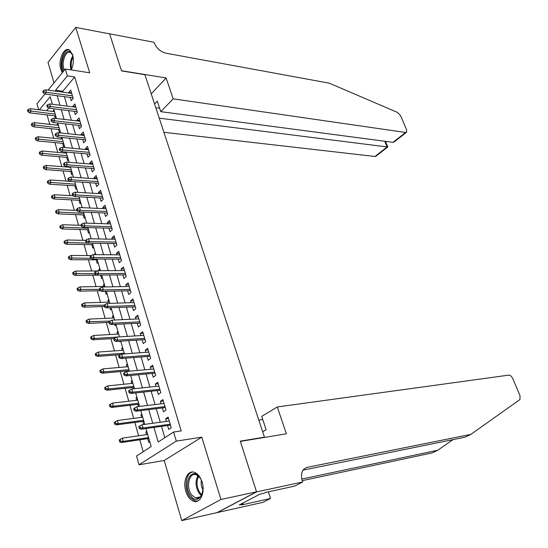 <?xml version="1.0" encoding="UTF-8"?>
<svg xmlns="http://www.w3.org/2000/svg" width="548" height="548" viewBox="0 0 548 548"><rect width="100%" height="100%" fill="white"/><g stroke="black" fill="none" stroke-linecap="round" stroke-linejoin="round"><path stroke-width="0.82" d="M71.233 69.911L71.226 69.918C73.48 64.945 73.946 59.876 72.631 54.704L69.493 50.019C64.041 46.347 57.787 60.383 60.787 69.288L62.39 72.637M185.827 491.323C187.498 496.577 190.074 499.872 193.554 501.208C200.253 503.845 205.459 492.33 202.075 482.055C200.39 476.911 197.862 473.671 194.492 472.342C187.683 469.609 182.518 481.103 185.827 491.323M38.682 109.723L36.983 103.723L44.922 94.009M263.8 437.537L264.444 437.167L144.905 74.699L121.512 70.911L109.634 33.873L75.74 27.4L48.012 62.376L53.999 82.899M264.444 437.167L240.271 441.14L256.526 491.816L217.077 512.613L181.765 520.6L220.947 499.468L201.78 437.153L176.312 441.113L139.028 464.786L136.555 456.018L151.179 446.545L145.987 428.55M201.78 437.153L164.215 460.491L181.765 520.6M164.215 460.491L139.028 464.786M47.066 114.922L49.765 124.369M50.998 128.691L53.738 138.302M54.971 142.61L57.759 152.385M58.985 156.687L61.828 166.626M63.047 170.921L65.938 181.032M67.157 185.313L70.096 195.602M71.315 199.869L74.302 210.336M75.514 214.59L78.556 225.242M79.761 229.482L82.858 240.312M84.063 244.545L87.207 255.56M88.413 259.779L91.612 270.993M92.811 275.192L96.064 286.597M97.256 290.783L100.572 302.393M101.764 306.565L105.134 318.374M106.319 322.525L109.751 334.547M110.929 338.678L114.422 350.912M115.594 355.029L119.149 367.475M120.313 371.578L123.93 384.244M125.095 388.32L128.773 401.211M129.931 405.273L133.678 418.391M134.829 422.433L138.644 435.783M139.788 439.804L143.186 451.716M256.526 491.816L220.947 499.468M70.226 97.448L71.206 100.729L73.199 98.387L70.733 90.105L68.747 92.461L68.911 92.996M74.35 111.326L75.329 114.628L77.35 112.313L74.857 103.935L72.85 106.271L73.028 106.881M78.508 125.355L79.501 128.691L81.542 126.396L79.022 117.923L76.994 120.231L77.2 120.923M82.721 139.548L83.721 142.905L85.783 140.637L83.234 132.075L81.179 134.356L81.412 135.13M86.981 153.906L87.981 157.283L90.071 155.043L87.495 146.378L85.42 148.638L85.673 149.494M91.29 168.421L92.297 171.832L94.414 169.613L91.804 160.852L89.708 163.085L89.982 164.023M95.647 183.107L96.667 186.539L98.804 184.354L96.16 175.49L94.037 177.696L94.345 178.723M100.051 197.958L101.079 201.424L103.243 199.26L100.572 190.293L98.428 192.471L98.756 193.588M104.51 212.987L105.545 216.474L107.737 214.343L105.031 205.274L102.86 207.425L103.216 208.63M109.025 228.187L110.066 231.708L112.278 229.605L109.545 220.426L107.346 222.55L107.737 223.844M113.587 243.565L114.642 247.114L116.875 245.045L114.114 235.756L111.888 237.846L112.306 239.243M118.204 259.129L119.265 262.704L121.526 260.663L118.731 251.272L116.484 253.327L116.923 254.82M122.875 274.877L123.944 278.487L126.239 276.473L123.403 266.965L121.129 268.993L121.601 270.582M127.602 290.817L128.684 294.447L130.999 292.474L128.136 282.85L125.835 284.85L126.335 286.536M132.39 306.942L133.479 310.606L135.822 308.668L132.924 298.927L130.595 300.893L131.13 302.688M137.233 323.265L138.329 326.964L140.706 325.06L137.767 315.203L135.411 317.128L135.979 319.025M142.138 339.787L143.24 343.514L145.645 341.651L142.672 331.67L140.288 333.561L140.884 335.568M147.097 356.515L148.213 360.276L150.645 358.44L147.638 348.343L145.227 350.193L145.85 352.316M152.125 373.441L153.248 377.236L155.707 375.442L152.666 365.221L150.221 367.037L150.885 369.27M157.208 390.587L158.345 394.409L160.838 392.656L157.756 382.305L155.283 384.08L155.975 386.429M162.359 407.945L163.503 411.801L166.03 410.089L162.907 399.602L160.4 401.341L161.133 403.814M146.946 431.879L145.83 432.036L146.583 434.626M147.727 438.619L148.83 442.428L149.81 441.791M142.001 414.74L140.884 414.884L141.603 417.357M142.754 421.371L143.665 424.515M137.11 397.807L136 397.937L136.685 400.3M137.843 404.328L138.486 406.548M132.28 381.086L131.171 381.196L131.821 383.449M132.993 387.498L133.37 388.813M127.506 364.557L126.403 364.653L127.02 366.797M128.198 370.866L128.321 371.304M122.793 348.227L121.69 348.302L122.279 350.343M118.135 332.088L117.032 332.15L117.594 334.088M119.656 341.24L119.82 341.822L120.629 341.171M113.532 316.141L112.429 316.189L112.963 318.025M114.799 324.389L115.183 325.745L116.087 324.998M108.977 300.379L107.881 300.407L108.381 302.147M109.997 307.75L110.607 309.853L111.497 309.093M104.476 284.796L103.387 284.816L103.86 286.453M105.257 291.317L106.079 294.153L106.956 293.379M100.031 269.397L98.941 269.404L99.318 270.705M100.592 275.123L101.599 278.631L102.469 277.843M95.64 254.169L94.551 254.162L94.688 254.649M96.174 259.807L97.181 263.287L98.037 262.485M91.811 244.668L92.804 248.114L93.653 247.306M87.495 229.694L88.481 233.119L89.324 232.304M83.228 214.898L84.207 218.296L85.036 217.467M79.008 200.267L79.981 203.637L80.803 202.794M74.836 185.799L75.802 189.142L76.617 188.286M69.329 166.702L69.48 167.222M70.713 171.49L71.665 174.805L72.473 173.942M66.226 152.296L65.15 152.2L65.397 153.063M66.63 157.338L67.582 160.633L68.377 159.756M62.205 138.384L61.136 138.274L61.362 139.062M62.595 143.343L63.541 146.611L64.328 145.727M58.232 124.622L57.163 124.499L57.369 125.211M58.609 129.506L59.54 132.746L60.321 131.856M48.786 108.025L46.566 110.682M146.802 431.386L145.83 432.036M141.85 414.213L140.884 414.884M136.952 397.252L136 397.937M132.109 380.497L131.171 381.196M127.328 363.94L126.403 364.653M122.608 347.576L121.69 348.302M117.936 331.41L117.032 332.15M113.326 315.436L112.429 316.189M108.764 299.64L107.881 300.407M104.257 284.035L103.387 284.816M99.805 268.609L98.941 269.404M95.4 253.361L94.551 254.162M91.05 238.284L90.523 238.791M61.869 137.438L61.136 138.274M57.937 123.601L57.163 124.499M56.355 118.128L56.06 118.478M53.999 109.97L53.238 110.874L53.416 111.511M54.656 115.813L55.403 118.402M153.933 427.433L158.187 442.003L173.6 432.023L181.21 430.906L74.686 76.994L62.808 91.221L63.089 92.194M64.411 96.667L67.198 106.141M68.514 110.607L71.35 120.252M72.665 124.704L75.556 134.513M76.864 138.959L79.803 148.946M81.104 153.378L84.097 163.544M85.399 167.962L88.447 178.306M89.749 182.71L92.845 193.245M94.14 197.636L97.297 208.356M98.585 212.734L101.798 223.646M103.086 228.009L106.353 239.12M107.634 243.463L110.963 254.772M112.237 259.101L115.628 270.616M116.902 274.932L120.355 286.652M121.615 290.947L125.129 302.88M126.389 307.161L129.965 319.306M131.225 323.567L134.863 335.938M136.116 340.178L139.822 352.768M141.062 356.988L144.843 369.811M146.076 374.01L149.919 387.073M151.152 391.245L155.07 404.547M156.29 408.698L160.276 422.241M161.496 426.371L164.832 437.701M167.572 425.515L168.729 429.406L171.284 427.741L168.12 417.124L165.585 418.816L166.352 421.412M48.087 90.132L65.363 69L89.701 72.802L75.74 27.4M65.363 69L67.418 75.898L55.581 90.228L55.869 91.201M74.686 76.994L67.418 75.898M173.6 432.023L176.312 441.113M52.355 104.264L50.19 96.763L39.408 109.812M144.775 424.364L140.809 410.63M139.596 406.417L135.698 392.93M134.479 388.696L130.657 375.462M129.431 371.202L125.677 358.207M124.437 353.926L120.752 341.164M119.512 336.869L115.895 324.334M114.648 320.018L111.093 307.709M109.847 303.38L106.353 291.289M105.1 286.94L101.668 275.069M100.407 270.698L97.044 259.04M95.777 254.656L92.468 243.202M91.201 238.805L87.954 227.557M86.68 223.139L83.488 212.097M82.207 207.665L79.076 196.814M77.795 192.369L74.713 181.71M73.432 177.257L70.404 166.784M69.117 162.318L66.144 152.036M64.849 147.549L61.938 137.445M60.636 132.959L57.773 123.033M56.471 118.526L53.656 108.778M57.177 95.701L59.958 105.23M61.266 109.71L64.095 119.409M65.397 123.889L68.281 133.753M69.582 138.219L72.514 148.268M73.809 152.721L76.795 162.948M78.09 167.387L81.125 177.799M82.419 182.224L85.509 192.821M86.796 197.232L89.941 208.021M91.221 212.425L94.427 223.399M95.708 227.79L98.969 238.962M100.243 243.339L103.558 254.717M104.832 259.074L108.209 270.657M109.477 275L112.915 286.789M114.176 291.111L117.676 303.119M118.937 307.428L122.499 319.655M123.752 323.943L127.383 336.39M128.629 340.657L132.321 353.337M133.561 357.584L137.329 370.489M138.562 374.716L142.398 387.861M143.624 392.067L147.528 405.458M148.748 409.637L152.721 423.275M62.808 91.221L55.581 90.228M168.51 418.425L165.585 418.816M54.3 111.004L53.238 110.874M163.318 400.992L160.4 401.341M158.194 383.778L155.283 384.08M153.132 366.776L150.221 367.037M148.124 349.98L145.227 350.193M143.186 333.389L140.288 333.561M138.302 316.997L135.411 317.128M133.479 300.804L130.595 300.893M128.718 284.796L125.835 284.85M124.006 268.986L121.129 268.993M119.354 253.354L116.484 253.327M114.751 237.907L111.888 237.846M110.203 222.646L107.346 222.55M105.709 207.555L102.86 207.425M101.27 192.643L98.428 192.471M96.88 177.894L94.037 177.696M92.537 163.318L89.708 163.085M88.249 148.905L85.42 148.638M84.002 134.65L81.179 134.356M79.803 120.56L76.994 120.231M75.658 106.627L72.85 106.271M71.548 92.845L68.747 92.461M140.336 427.83L139.815 426.015L138.808 426.7L139.329 428.515L140.336 427.83L143.001 427.995L142.062 424.734L169.277 421.008M170.229 424.193L143.001 427.995L141.185 429.221L170.497 425.104M139.329 428.515L141.185 429.221M142.062 424.734L139.815 426.015M120.122 439.434L119.163 440.085L119.656 441.866L120.615 441.215L120.122 439.434L122.341 438.16L123.238 441.359L121.505 442.531L148.844 438.448M120.615 441.215L123.238 441.359L148.597 437.592M122.341 438.16L147.693 434.468M121.505 442.531L119.656 441.866M199.335 476.931C208.24 487.432 199.061 507.503 190.786 495.981C182.162 485.61 190.91 465.745 199.335 476.931M199.938 477.746L196.246 474.835C189.026 471.855 185.608 487.768 191.827 495.132L195.492 497.927C198.705 498.735 201.048 497.029 202.52 492.816M192.567 472.006C185.32 473.068 183.765 489.7 190.163 497.379L194.725 500.872L197.52 501.084M201.383 480.411C200.753 483.754 201.287 486.871 202.986 489.761M63.767 70.952C58.828 64.082 65.383 46.765 70.904 52.334L72.946 55.937M72.452 54.595L70.719 52.718C65.726 49.354 60.623 63.773 64.52 70.028M69.062 49.806C63.034 48.827 58.595 65.171 62.979 71.911M277.295 406.959L508.859 375.12C510.332 375.154 511.62 376.298 512.723 378.538L520.018 395.649L519.984 399.519L470.869 434.372L307.051 467.375L303.989 468.985C301.338 471.855 300.79 475.883 302.338 481.055L302.654 481.993L256.56 491.905L240.353 441.4L286.371 433.817L277.295 406.959L261.718 416.37L266.136 429.721L262.663 431.762M302.654 481.993L294.625 486.11L265.616 492.419L263.862 493.33L259.855 494.2L239.243 504.975L243.244 504.085L241.572 504.955L270.52 498.461L263.006 502.317L217.077 512.613M217.104 512.702L256.56 491.905M470.869 434.372L464.992 437.194L303.03 470.136M301.79 479.048L437.804 450.216L432.249 452.881L302.208 480.658M437.804 450.216L452.963 439.64M258.814 420.097L262.759 419.515M270.52 498.461L268.362 491.816M243.244 504.085L242.915 503.057M163.9 132.301L374.983 156.475L387.141 146.946L384.771 141.254M159.242 118.163L387.141 146.946L387.799 146.953L385.47 141.343M166.113 77.953L173.168 98.839L405.582 132.479L406.609 132.198L406.595 129.718L400.622 115.717L397.581 112.456L329.252 83.173L165.715 53.156C160.393 51.69 156.584 48.299 154.289 42.977L154.063 42.306L109.614 33.812L121.451 70.719L166.113 77.953L151.227 93.859M173.168 98.839L160.783 111.662L157.297 101.147L154.577 104.017M160.783 111.662L393.005 142.343L405.582 132.479M387.765 146.967L376.031 156.166L374.983 156.475M155.796 107.73L159.646 108.244M406.411 132.356L394.416 141.754L393.005 142.343M135.164 409.781L134.65 407.993L133.65 408.692L134.164 410.486L135.164 409.781L137.815 409.966L136.89 406.746L164.051 403.458M164.989 406.602L137.815 409.966L136.02 411.226L165.277 407.575M134.164 410.486L136.02 411.226M136.89 406.746L134.65 407.993M130.054 391.964L129.54 390.197L128.561 390.916L129.068 392.683L130.054 391.964L132.691 392.163L131.78 388.984L158.893 386.128M159.817 389.231L132.691 392.163L130.924 393.457L160.126 390.265M129.068 392.683L130.924 393.457M131.78 388.984L129.54 390.197M125.006 374.373L124.506 372.626L123.533 373.359L124.033 375.106L125.006 374.373L127.636 374.585L126.732 371.448L153.789 369.003M154.707 372.071L127.636 374.585L125.889 375.907L155.036 373.174M124.033 375.106L125.889 375.907M126.732 371.448L124.506 372.626M120.026 357.001L119.526 355.275L118.574 356.029L119.067 357.755L120.026 357.001L122.642 357.234L121.752 354.131L148.755 352.097M149.659 355.125L122.642 357.234L120.916 358.584L150.001 356.282M119.067 357.755L120.916 358.584M121.752 354.131L119.526 355.275M115.196 421.755L114.251 422.419L114.738 424.179L115.683 423.508L115.196 421.755L117.416 420.515L118.299 423.673L116.587 424.878L143.871 421.22M115.683 423.508L118.299 423.673L143.603 420.302M117.416 420.515L142.713 417.213M116.587 424.878L114.738 424.179M110.333 404.287L109.394 404.979L109.881 406.712L110.819 406.027L110.333 404.287L112.546 403.088L113.415 406.205L111.724 407.438L138.952 404.198M110.819 406.027L113.415 406.205L138.671 403.225M112.546 403.088L137.795 400.17M111.724 407.438L109.881 406.712M105.531 387.046L104.606 387.744L105.079 389.464L106.011 388.758L105.531 387.046L107.737 385.874L108.6 388.957L106.928 390.217L134.102 387.381M106.011 388.758L108.6 388.957L133.801 386.347M107.737 385.874L132.931 383.333M106.928 390.217L105.079 389.464M100.791 370.01L99.873 370.729L100.346 372.421L101.257 371.702L100.791 370.01L102.983 368.873L103.839 371.914L102.188 373.202L129.301 370.77M101.257 371.702L103.839 371.914L128.986 369.681M102.983 368.873L128.129 366.701M102.188 373.202L100.346 372.421M115.107 339.849L114.614 338.143L113.669 338.911L114.155 340.616L115.107 339.849L117.71 340.096L116.834 337.034L143.782 335.397M144.672 338.383L117.71 340.096L116.005 341.473L145.035 339.602M114.155 340.616L116.005 341.473M116.834 337.034L114.614 338.143M96.106 353.186L95.201 353.919L95.667 355.59L96.571 354.857L96.106 353.186L98.291 352.076L99.133 355.083L97.503 356.399L120.766 354.638M96.571 354.857L99.133 355.083L124.232 353.207M98.291 352.076L123.382 350.261M97.503 356.399L95.667 355.59M110.244 322.909L109.764 321.224L108.826 322.012L109.312 323.69L110.244 322.909L112.84 323.169L111.97 320.142L138.87 318.895M139.747 321.847L112.84 323.169L111.155 324.574L140.13 323.121M109.312 323.69L111.155 324.574M111.97 320.142L109.764 321.224M91.475 336.561L90.578 337.308L91.043 338.965L91.934 338.212L91.475 336.561L93.66 335.486L94.489 338.459L92.879 339.794L114.203 338.479M91.934 338.212L94.489 338.459L116.683 337.109M93.66 335.486L118.69 334.027M92.879 339.794L91.043 338.965M105.449 306.174L104.969 304.517L104.045 305.311L104.524 306.969L105.449 306.174L108.031 306.448L107.175 303.462L134.013 302.592M134.883 305.51L108.031 306.448L106.367 307.88L135.281 306.839M104.524 306.969L106.367 307.88M107.175 303.462L104.969 304.517M86.899 320.142L86.015 320.902L86.474 322.532L87.358 321.772L86.899 320.142L89.077 319.094L89.899 322.025L88.303 323.395L108.942 322.402M87.358 321.772L110.066 321.073M89.077 319.094L114.059 317.977M88.303 323.395L86.474 322.532M100.709 289.652L100.236 288.008L99.325 288.823L99.791 290.461L100.709 289.652L103.277 289.94L102.435 286.988L129.218 286.488M130.075 289.371L103.277 289.94L101.633 291.399L130.486 290.748M99.791 290.461L101.633 291.399M102.435 286.988L100.236 288.008M82.385 303.914L81.508 304.695L81.96 306.305L82.83 305.531L82.385 303.914L84.55 302.893L85.365 305.798L83.789 307.188L104.38 306.469M82.83 305.531L104.223 305.161M84.55 302.893L109.477 302.112M83.789 307.188L81.96 306.305M96.023 273.322L95.558 271.705L94.66 272.527L95.119 274.151L96.023 273.322L98.585 273.63L97.749 270.712L124.478 270.568M125.328 273.418L98.585 273.63L96.962 275.11L125.752 274.849M95.119 274.151L96.962 275.11M97.749 270.712L95.558 271.705M77.919 287.885L77.056 288.673L77.501 290.269L78.364 289.481L77.919 287.885L80.083 286.892L80.885 289.762L79.33 291.173L100.298 290.721M78.364 289.481L99.483 289.371M80.083 286.892L104.956 286.433M79.33 291.173L77.501 290.269M91.4 257.197L90.941 255.594L90.05 256.437L90.509 258.04L91.4 257.197L93.948 257.512L93.126 254.635L119.793 254.841M120.635 257.663L93.948 257.512L92.345 259.019L121.074 259.142M90.509 258.04L92.345 259.019M93.126 254.635L90.941 255.594M73.507 272.041L72.658 272.842L73.09 274.418L73.946 273.616L73.507 272.041L75.665 271.082L76.453 273.911L74.918 275.349L101.681 275.11M73.946 273.616L95.01 273.767M75.665 271.082L97.202 270.959M74.918 275.349L73.09 274.418M86.831 241.264L86.379 239.681L85.495 240.538L85.947 242.113L86.831 241.264L89.372 241.593L88.55 238.75L115.169 239.298M115.998 242.086L89.372 241.593L87.783 243.127L116.45 243.613M85.947 242.113L87.783 243.127M88.55 238.75L86.379 239.681M69.144 256.389L68.308 257.204L68.74 258.759L69.582 257.944L69.144 256.389L71.295 255.45L72.083 258.252L70.562 259.711L97.263 259.807M69.582 257.944L91.078 258.341M71.295 255.45L90.954 255.587M70.562 259.711L68.74 258.759M82.316 225.523L81.864 223.961L80.994 224.824L81.447 226.386L82.316 225.523L84.844 225.865L84.036 223.057L110.593 223.94M111.408 226.694L84.844 225.865L83.275 227.42L111.881 228.269M81.447 226.386L83.275 227.42M84.036 223.057L81.864 223.961M64.835 240.915L64.006 241.743L64.431 243.278L65.267 242.456L64.835 240.915L66.979 240.003L67.753 242.771L66.253 244.257L92.9 244.682M65.267 242.456L87.769 243.113M66.979 240.003L85.666 240.367M66.253 244.257L64.431 243.278M77.857 209.966L77.412 208.425L76.549 209.302L76.994 210.843L77.857 209.966L80.371 210.322L79.576 207.541L106.072 208.761M106.881 211.48L80.371 210.322L78.823 211.898L107.367 213.104M76.994 210.843L78.823 211.898M79.576 207.541L77.412 208.425M60.581 225.625L59.759 226.461L60.177 227.982L61.006 227.146L60.581 225.625L62.719 224.742L63.479 227.475L61.999 228.982L88.577 229.728M61.006 227.146L88.139 228.201M62.719 224.742L81.138 225.317M61.999 228.982L60.177 227.982M73.446 194.595L73.007 193.074L72.158 193.958L72.596 195.485L73.446 194.595L75.953 194.965L75.165 192.218L101.599 193.752M102.401 196.444L75.953 194.965L74.418 196.561L102.901 198.116M72.596 195.485L74.418 196.561M75.165 192.218L73.007 193.074M56.369 210.507L55.56 211.357L55.978 212.864L56.787 212.008L56.369 210.507L58.499 209.651L59.259 212.35L57.787 213.878L84.31 214.939M56.787 212.008L83.858 213.371M58.499 209.651L76.878 210.446M57.787 213.878L55.978 212.864M69.089 179.408L68.658 177.901L67.815 178.799L68.247 180.306L69.089 179.408L71.589 179.785L70.808 177.073L97.188 178.922M97.976 181.58L71.589 179.785L70.069 181.402L98.489 183.292M68.247 180.306L70.069 181.402M70.808 177.073L68.658 177.901M52.211 195.568L51.402 196.431L51.82 197.91L52.622 197.054L52.211 195.568L54.334 194.732L55.081 197.403L53.629 198.951L80.09 200.321M52.622 197.054L79.624 198.705M54.334 194.732L73.069 195.766M53.629 198.951L51.82 197.91M64.787 164.393L64.356 162.907L63.527 163.818L63.952 165.311L64.787 164.393L67.267 164.784L66.5 162.105L92.818 164.256M93.598 166.88L67.267 164.784L65.774 166.421L94.126 168.64M63.952 165.311L65.774 166.421M66.5 162.105L64.356 162.907M48.094 180.792L47.299 181.669L47.71 183.135L48.505 182.265L48.094 180.792L50.211 179.991L50.95 182.628L49.519 184.196L75.912 185.868M48.505 182.265L75.439 184.21M50.211 179.991L69.891 181.299M49.519 184.196L47.71 183.135M60.527 149.556L60.109 148.083L59.287 149.008L59.705 150.481L60.527 149.556L63.006 149.96L62.239 147.309L88.502 149.755M89.276 152.358L63.006 149.96L61.52 151.618L89.81 154.159M59.705 150.481L61.52 151.618M62.239 147.309L60.109 148.083M44.032 166.195L43.244 167.078L43.648 168.531L44.436 167.647L44.032 166.195L46.142 165.407L46.868 168.024L45.45 169.606L71.788 171.572M44.436 167.647L71.295 169.873M46.142 165.407L70.555 167.311M45.45 169.606L43.648 168.531M56.321 134.89L55.903 133.438L55.095 134.37L55.512 135.829L56.321 134.89L58.787 135.301L58.033 132.685L84.234 135.424M84.995 137.993L58.787 135.301L57.321 136.979L85.543 139.836M55.512 135.829L57.321 136.979M58.033 132.685L55.903 133.438M40.011 151.755L39.23 152.652L39.634 154.084L40.408 153.193L40.011 151.755L42.114 150.995L42.833 153.577L41.436 155.187L67.705 157.434M40.408 153.193L67.205 155.694M42.114 150.995L66.472 153.159M41.436 155.187L39.634 154.084M52.163 120.396L51.752 118.957L50.95 119.902L51.361 121.341L52.163 120.396L54.622 120.82L53.875 118.224L80.008 121.252M80.768 123.793L54.622 120.82L53.17 122.512L81.33 125.677M51.361 121.341L53.17 122.512M53.875 118.224L51.752 118.957M36.031 137.48L35.264 138.384L35.661 139.802L36.428 138.897L36.031 137.48L38.134 136.74L38.846 139.295L37.456 140.918L63.664 143.446M36.428 138.897L63.157 141.672M38.134 136.74L62.431 139.165M37.456 140.918L35.661 139.802M48.053 106.065L47.649 104.641L46.854 105.593L47.258 107.018L48.053 106.065L50.498 106.497L49.758 103.935L75.836 107.237M76.583 109.751L50.498 106.497L49.067 108.209L77.158 111.669M47.258 107.018L49.067 108.209M49.758 103.935L47.649 104.641M32.106 123.362L31.346 124.28L31.736 125.684L32.496 124.766L32.106 123.362L34.195 122.649L34.901 125.177L33.531 126.814L59.677 129.616M32.496 124.766L59.15 127.807M34.195 122.649L58.437 125.328M33.531 126.814L31.736 125.684M43.991 91.893L43.587 90.489L42.806 91.454L43.203 92.859L43.991 91.893L46.422 92.338L45.696 89.803L71.713 93.379M72.452 95.859L46.422 92.338L45.011 94.071L73.035 97.825M43.203 92.859L45.011 94.071M45.696 89.803L43.587 90.489M28.215 109.401L27.462 110.326L27.852 111.717L28.606 110.792L28.215 109.401L30.298 108.71L30.996 111.21L29.64 112.867L55.725 115.936M28.606 110.792L55.19 114.094M30.298 108.71L54.485 111.641M29.64 112.867L27.852 111.717M201.321 495.481L199.362 493.584C195.52 487.473 195.04 481.528 197.938 475.739M198.595 476.267C196.054 481.877 196.588 487.501 200.205 493.152L201.753 494.728M71.103 69.897C69.665 64.842 70.267 60.143 72.905 55.793M73.137 56.971C71.178 60.746 70.685 64.746 71.665 68.98M303.989 468.985L307.051 467.375M200.034 496.981L195.492 497.927"/></g></svg>
